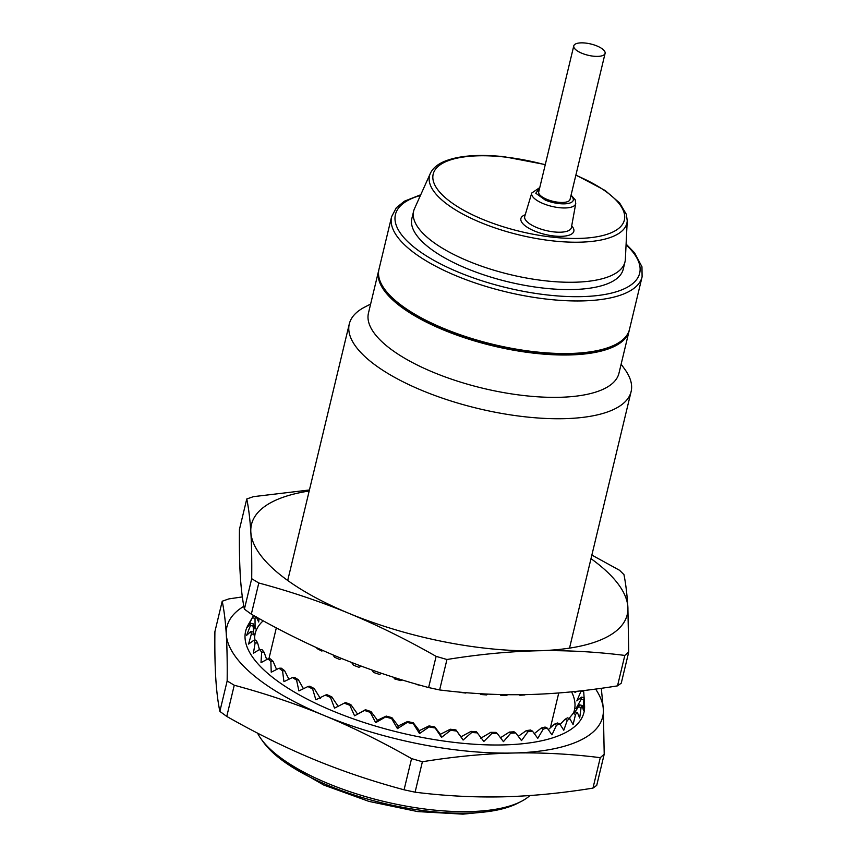<?xml version="1.0" encoding="UTF-8"?>
<svg xmlns="http://www.w3.org/2000/svg" width="857" height="857" viewBox="0 0 857 857"><rect width="100%" height="100%" fill="white"/><g stroke="black" fill="none" stroke-linecap="round" stroke-linejoin="round"><path stroke-width="1.29" d="M629.284 330.149A128.807 46.374 -166.5 0 1 629.124 330.888L618.958 373.245A128.807 46.374 -166.5 0 1 561.646 397.241A128.807 46.374 -166.5 0 1 428.746 370.374A128.807 46.374 -166.5 0 1 368.456 313.105L378.633 270.748A128.807 46.374 -166.5 0 1 378.815 270.019M621.121 364.193L624.892 369.41A144.908 52.17 -166.5 0 1 631.106 391.606A144.908 52.17 -166.5 0 1 566.627 418.602A144.908 52.17 -166.5 0 1 417.123 388.382A144.908 52.17 -166.5 0 1 349.292 323.946A144.908 52.17 -166.5 0 1 364.911 306.999L370.631 304.053M629.124 330.888A128.807 46.374 -166.5 0 1 571.812 354.884A128.807 46.374 -166.5 0 1 438.913 328.017A128.807 46.374 -166.5 0 1 378.633 270.748M624.464 338.161A128.004 46.085 -166.5 0 1 571.394 354.541A128.004 46.085 -166.5 0 1 379.48 279.35M642.097 276.843L629.477 329.42A128.807 46.374 -166.5 0 1 572.165 353.416A128.807 46.374 -166.5 0 1 439.266 326.56A128.807 46.374 -166.5 0 1 378.976 269.28L391.606 216.703A128.807 46.374 -166.5 0 0 451.885 273.972A128.807 46.374 -166.5 0 0 584.785 300.839A128.807 46.374 -166.5 0 0 642.097 276.843L641.957 266.773L634.587 252.858L626.092 244.052M576.632 282.167A108.678 39.122 -166.5 0 1 464.494 259.5A108.678 39.122 -166.5 0 1 413.631 211.176A108.678 39.122 -166.5 0 1 414.499 208.647L430.321 173.468A101.48 36.53 13.5 0 0 553.408 240.956A101.48 36.53 13.5 0 0 581.721 242.124A101.48 36.53 13.5 0 0 627.228 220.742L625.364 259.275A108.678 39.122 -166.5 0 1 624.978 261.921A108.678 39.122 -166.5 0 1 576.632 282.167M624.978 261.921L623.232 269.216A108.678 39.122 -166.5 0 1 574.876 289.473A108.678 39.122 -166.5 0 1 462.737 266.806A108.678 39.122 -166.5 0 1 411.874 218.481L413.631 211.176M529.905 795.542A144.908 52.17 -166.5 0 1 521.163 801.466A144.908 52.17 -166.5 0 1 472.303 811.515A144.908 52.17 -166.5 0 1 261.181 739.055A144.908 52.17 -166.5 0 1 257.55 733.131M521.163 801.466L517.682 803.255A141.684 51.002 -166.5 0 1 469.904 813.079A141.684 51.002 -166.5 0 1 263.474 742.226L261.181 739.055M573.783 45.86L538.721 191.925A16.101 5.795 13.5 0 0 546.841 199.338A16.101 5.795 13.5 0 0 570.034 199.445L605.096 53.38A16.101 5.795 13.5 0 0 596.975 45.978A16.101 5.795 13.5 0 0 573.783 45.86A16.101 5.795 13.5 0 0 581.914 53.273A16.101 5.795 13.5 0 0 605.096 53.38M254.615 637.79A164.148 59.09 -166.5 0 1 263.185 620.811M584.41 702.408L584.056 697.662A170.95 61.543 -166.5 0 1 583.81 699.912L583.488 710.56L582.128 705.472A170.95 61.543 -166.5 0 1 581.078 707.528L579.696 718.005L577.372 712.531A170.95 61.543 -166.5 0 1 575.54 714.363L573.087 724.604L569.873 718.723A170.95 61.543 -166.5 0 1 567.302 720.287L563.788 730.25L559.76 723.94A170.95 61.543 -166.5 0 1 556.482 725.215L551.951 734.845L547.216 728.086A170.95 61.543 -166.5 0 1 543.295 729.05L537.778 738.316L532.454 731.096A170.95 61.543 -166.5 0 1 527.944 731.728L521.517 740.598L515.71 732.917A170.95 61.543 -166.5 0 1 510.708 733.206L503.434 741.648L497.285 733.517A170.95 61.543 -166.5 0 1 491.864 733.463L483.851 741.455L476.428 731.749A168.251 60.568 -166.5 0 1 471.007 731.375L460.959 736.827L455.924 729.918A168.251 60.568 -166.5 0 1 450.289 729.232L440.359 734.299L434.767 726.918A168.251 60.568 -166.5 0 1 429.014 725.922L419.341 730.646L413.299 722.805A168.251 60.568 -166.5 0 1 407.536 721.519L398.248 725.943L391.906 717.641A168.251 60.568 -166.5 0 1 386.218 716.088L377.455 720.255L370.952 711.524A168.251 60.568 -166.5 0 1 365.436 709.725L354.573 715.809L349.827 705.279A170.95 61.543 -166.5 0 1 344.278 703.147L334.53 708.128L330.491 697.448A170.95 61.543 -166.5 0 1 325.317 695.134L326.871 694.652A168.251 60.568 -166.5 0 0 331.755 696.827L338.172 706.372M325.317 695.134L315.869 699.783L312.623 688.996A170.95 61.543 -166.5 0 1 307.931 686.543L309.752 686.2A168.251 60.568 -166.5 0 0 314.187 688.514L320.347 698.401M307.931 686.543L298.911 690.913L296.565 680.083A170.95 61.543 -166.5 0 1 292.419 677.523L294.476 677.319A168.251 60.568 -166.5 0 0 298.375 679.74L303.453 688.707M292.419 677.523L283.946 681.669L282.553 670.849A170.95 61.543 -166.5 0 1 279.039 668.235L281.289 668.181A168.251 60.568 -166.5 0 0 284.61 670.656L288.905 679.226M279.039 668.235L271.24 672.199L270.855 661.465A170.95 61.543 -166.5 0 1 268.027 658.829L270.437 658.926A168.251 60.568 -166.5 0 0 273.115 661.411L276.575 669.467M268.027 658.829L260.999 662.675L261.664 652.081A170.95 61.543 -166.5 0 1 259.564 649.467L262.092 649.713A168.251 60.568 -166.5 0 0 264.085 652.177L266.688 659.547M259.564 649.467L253.404 653.248L255.14 642.857A170.95 61.543 -166.5 0 1 253.801 640.318L256.404 640.704A168.251 60.568 -166.5 0 0 257.668 643.093L259.425 649.552M253.801 640.318L248.573 644.1L251.38 633.944A170.95 61.543 -166.5 0 1 250.833 631.534L253.468 632.059A168.251 60.568 -166.5 0 0 253.983 634.33L255.129 640.511M255.836 616.729A168.251 60.568 -166.5 0 0 255.022 618.358L255.086 629.092L253.34 623.907A168.251 60.568 -166.5 0 0 253.104 626.038L253.854 633.826M256.007 616.408L258.707 621.989L258.996 618.497M583.478 690.571A170.95 61.543 -166.5 0 1 583.692 691.642L584.292 700.105M477.488 732.885A170.95 61.543 -166.5 0 1 471.746 732.489L463.101 740.03L456.663 731.032A170.95 61.543 -166.5 0 1 450.696 730.293L441.526 737.374L435.174 727.989A170.95 61.543 -166.5 0 1 429.078 726.929L419.523 733.549L413.363 723.811A170.95 61.543 -166.5 0 1 407.246 722.451L397.434 728.621L391.628 718.573A170.95 61.543 -166.5 0 1 385.596 716.923L375.666 722.676L370.32 712.36A170.95 61.543 -166.5 0 1 364.482 710.453L354.573 715.809M584.388 701.765L584.57 705.911A173.971 62.625 -166.5 0 1 333.427 711.246A173.971 62.625 -166.5 0 1 248.059 625.117L253.415 615.712A170.95 61.543 -166.5 0 1 253.447 615.647L254.4 615.926M253.104 626.038L250.458 625.514L246.602 635.369L250.833 631.534M250.458 625.514A170.95 61.543 -166.5 0 1 250.715 623.264L247.523 627.217L252.397 617.704A170.95 61.543 -166.5 0 1 253.415 615.712M575.293 691.47L574.929 692.563L576.879 691.31M581.003 690.849A168.251 60.568 -166.5 0 1 581.057 691.117L576.815 700.897L581.421 697.137A168.251 60.568 -166.5 0 1 581.185 699.269L575.936 708.685L579.503 704.818A168.251 60.568 -166.5 0 1 578.507 706.768L575.068 711.846M577.372 712.531L574.801 711.771A168.251 60.568 -166.5 0 1 573.076 713.495L569.069 718.445M569.873 718.723L567.409 717.855A168.251 60.568 -166.5 0 1 564.977 719.334L560.103 724.454M559.76 723.94L557.446 722.987A168.251 60.568 -166.5 0 1 554.361 724.186L548.33 729.65M547.216 728.086L545.095 727.057A168.251 60.568 -166.5 0 1 541.388 727.968L534.318 733.603M532.454 731.096L530.537 730.014A168.251 60.568 -166.5 0 1 526.294 730.603L518.281 736.302M515.71 732.917L514.05 731.792A168.251 60.568 -166.5 0 1 509.337 732.071L500.488 737.738M497.285 733.517L495.914 732.381A168.251 60.568 -166.5 0 1 490.793 732.328L480.777 738.198M344.278 703.147L345.542 702.536A168.251 60.568 -166.5 0 0 350.781 704.54L357.315 713.699M571.576 691.845A164.148 59.09 -166.5 0 1 573.462 713.131M227.159 680.951L219.853 711.396C217.935 702.097 216.575 691.042 215.771 678.219C214.978 665.311 214.689 649.799 214.903 631.663L222.209 601.228C224.127 610.527 225.477 621.582 226.291 634.405C227.073 647.314 227.362 662.825 227.159 680.951L234.25 685.236L226.762 716.431C256.243 733.217 285.295 747.55 313.908 759.431C342.543 771.236 372.602 781.359 404.075 789.8L415.088 792.189C444.622 795.907 473.739 797.449 502.427 796.839C531.126 796.142 561.314 793.228 592.969 788.119L596.718 785.387L604.206 754.203L603.328 709.221L601.303 688.289M219.853 711.396L226.762 716.431M415.088 792.189L422.394 761.744L411.564 758.616L404.075 789.8M422.394 761.744C454.049 756.635 484.237 753.721 512.947 753.024C541.635 752.403 570.741 753.956 600.275 757.674L604.206 754.203M592.969 788.119L600.275 757.674M242.338 596.911L228.894 598.893L222.209 601.228M243.838 606.285A193.211 69.556 13.5 0 0 226.291 634.405A193.211 69.556 13.5 0 0 324.428 715.606C353.052 727.497 382.093 741.83 411.564 758.616M595.604 689.06A193.211 69.556 13.5 0 1 603.328 709.221A193.211 69.556 13.5 0 1 512.947 753.024A193.211 69.556 13.5 0 1 324.428 715.606C295.794 703.801 265.734 693.677 234.25 685.236M581.057 691.117L583.692 691.642M581.185 699.269L583.81 699.912M581.421 697.137L584.056 697.662M579.503 704.818L582.128 705.472M578.507 706.768L581.078 707.528M573.076 713.495L575.54 714.363M564.977 719.334L567.302 720.287M554.361 724.186L556.482 725.215M541.388 727.968L543.295 729.05M255.022 618.358L252.397 617.704M526.294 730.603L527.944 731.728M253.34 623.907L250.715 623.264M509.337 732.071L510.708 733.206M253.983 634.33L251.38 633.944M490.793 732.328L491.864 733.463M257.668 643.093L255.14 642.857M471.007 731.375L471.746 732.489M264.085 652.177L261.664 652.081M455.924 729.918L456.663 731.032M450.289 729.232L450.696 730.293M273.115 661.411L270.855 661.465M429.014 725.922L429.078 726.929M434.767 726.918L435.174 727.989M284.61 670.656L282.553 670.849M407.536 721.519L407.246 722.451M413.299 722.805L413.363 723.811M298.375 679.74L296.565 680.083M391.906 717.641L391.628 718.573M386.218 716.088L385.596 716.923M314.187 688.514L312.623 688.996M370.952 711.524L370.32 712.36M365.436 709.725L364.482 710.453M331.755 696.827L330.491 697.448M350.781 704.54L349.827 705.279M377.455 720.255L375.666 722.676M398.248 725.943L397.434 728.621M419.341 730.646L419.523 733.549M440.359 734.299L441.526 737.374M460.959 736.827L463.101 740.03M316.554 647.667L317.047 648.567A170.95 61.543 -166.5 0 0 321.75 651.02L322.746 650.452M333.094 654.941L334.434 657.158A170.95 61.543 -166.5 0 0 339.608 659.472L341.547 658.455M351.616 662.472L353.395 665.171A170.95 61.543 -166.5 0 0 358.944 667.303L361.279 666.146M371.852 669.981L373.598 672.477A170.95 61.543 -166.5 0 0 379.447 674.384L381.601 673.345M393.449 677.223L394.713 678.948A170.95 61.543 -166.5 0 0 400.744 680.597L402.126 679.933M416.052 684.057L416.363 684.475A170.95 61.543 -166.5 0 0 421.987 685.729M459.652 692.113L459.813 692.317A170.95 61.543 -166.5 0 0 465.78 693.056L466.412 692.713M480.274 693.699L480.863 694.513A170.95 61.543 -166.5 0 0 486.605 694.909L487.933 694.116M500.359 694.566L500.981 695.488A170.95 61.543 -166.5 0 0 506.401 695.541L507.676 694.706M519.513 694.716L519.824 695.231A170.95 61.543 -166.5 0 0 524.827 694.941L525.245 694.631M339.608 659.472L341.6 658.476M251.701 578.711L244.395 609.156L251.315 614.19L258.803 582.996L251.701 578.711C251.915 560.585 251.626 545.063 250.833 532.154A193.211 69.556 13.5 0 0 348.97 613.366C320.347 601.56 290.287 591.437 258.803 582.996M244.395 609.156C242.488 599.857 241.128 588.791 240.314 575.979C239.531 563.07 239.242 547.548 239.446 529.422L246.762 498.978C248.669 508.276 250.03 519.342 250.833 532.154A193.211 69.556 13.5 0 1 309.195 491.007M246.762 498.978L253.447 496.653L309.441 489.979M591.855 555.079L619.547 570.28L623.96 574.629C625.781 583.746 627.088 594.522 627.87 606.981A193.211 69.556 13.5 0 0 590.998 558.657M628.749 651.952L627.87 606.981A193.211 69.556 13.5 0 1 537.489 650.774C566.177 650.163 595.283 651.716 624.828 655.423L628.749 651.952L621.261 683.147L617.511 685.868L624.828 655.423M446.947 659.504L436.117 656.366C406.636 639.59 377.594 625.256 348.97 613.366A193.211 69.556 13.5 0 0 537.489 650.774C508.779 651.481 478.602 654.384 446.947 659.504L439.63 689.949L428.618 687.56L436.117 656.366M439.63 689.949C469.175 693.656 498.281 695.209 526.969 694.598C555.679 693.891 585.856 690.988 617.511 685.868M428.618 687.56C397.145 679.119 367.096 668.996 338.451 657.19C309.838 645.3 280.785 630.966 251.315 614.19M519.203 694.716L519.824 695.231M500.102 694.556L500.981 695.488M323.089 650.602L321.75 651.02M626.06 244.813A125.583 45.207 -166.5 0 1 583.788 296.565A125.583 45.207 -166.5 0 1 427.268 256.457A125.583 45.207 -166.5 0 1 420.433 195.45M545.234 164.801A98.309 35.394 13.5 0 0 504.355 156.981A98.309 35.394 13.5 0 0 435.977 187.094A98.309 35.394 13.5 0 0 553.193 237.239A98.309 35.394 13.5 0 0 580.628 238.375A98.309 35.394 13.5 0 0 575.84 175.267M570.944 195.653A19.411 6.985 -166.5 0 1 569.83 203.034A19.411 6.985 -166.5 0 1 551.212 202.091A19.411 6.985 -166.5 0 1 545.298 200.088L535.796 193.232L539.631 188.133M550.023 205.916A22.625 8.142 13.5 0 0 575.743 203.57L571.394 227.555A23.996 8.634 13.5 0 1 536.803 227.566A23.996 8.634 13.5 0 1 531.801 225.145A23.996 8.634 13.5 0 1 524.741 216.36L531.758 193.018A22.625 8.142 13.5 0 0 543.134 203.58A22.625 8.142 13.5 0 0 550.023 205.916M525.223 214.764A27.21 9.791 13.5 0 0 528.962 228.316A27.21 9.791 13.5 0 0 562.546 236.286A27.21 9.791 13.5 0 0 571.694 225.916M545.288 164.587L503.991 156.692C479.042 154.11 459.438 155.567 445.179 161.073C437.702 164.094 432.753 168.229 430.321 173.468M571.073 195.107L575.229 199.842L575.743 203.57M268.894 658.862L276.329 627.881M287.706 580.478L349.292 323.946M550.387 727.807L558.753 692.981M569.519 648.128L631.106 391.606M539.76 187.587L531.758 193.018M575.893 175.021L605.149 190.49L619.632 202.98L626.36 214.314L627.228 220.742M420.744 194.753L404.472 201.17L396.32 207.758L391.606 216.703M484.912 811.986L462.941 814.15L417.616 811.579L368.917 801.391L323.807 785.066L288.713 764.873"/></g></svg>
